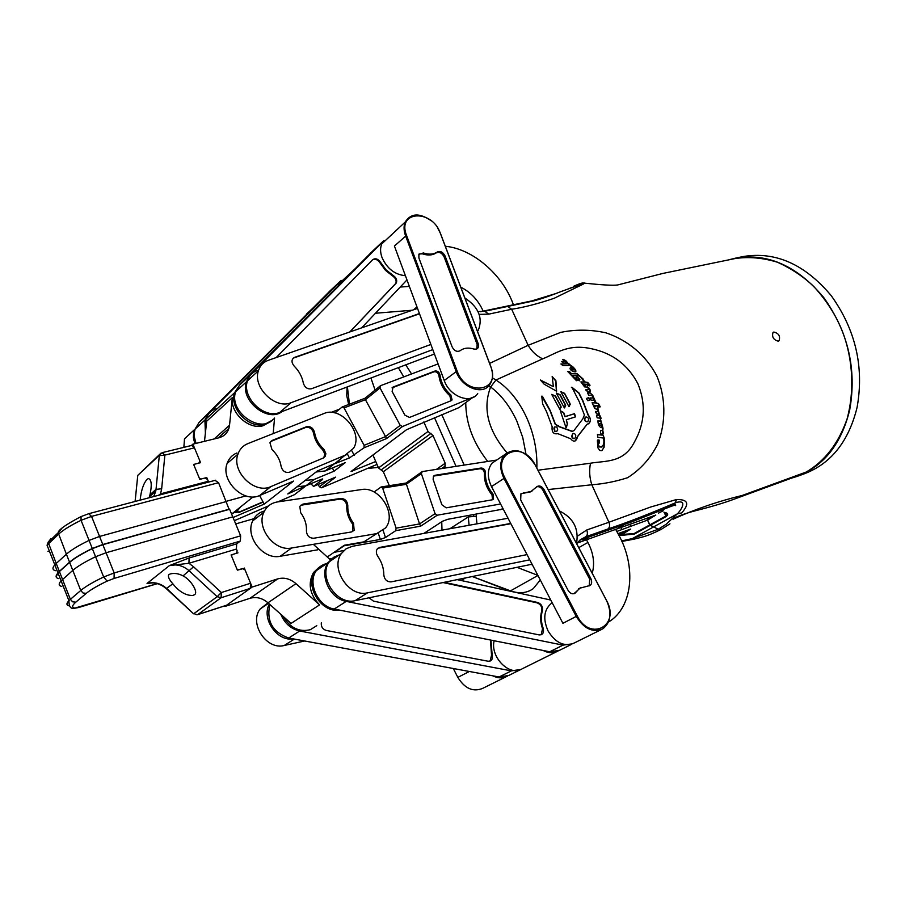 <?xml version="1.0" encoding="UTF-8"?>
<svg xmlns="http://www.w3.org/2000/svg" width="905" height="905" viewBox="0 0 905 905"><rect width="100%" height="100%" fill="white"/><g stroke="black" fill="none" stroke-linecap="round" stroke-linejoin="round"><path stroke-width="1.36" d="M473.937 515.907L472.987 514.764M621.667 540.919L632.482 538.532L634.269 539.109M441.991 530.149L441.742 521.766L441.991 530.149M510.013 591.157L472.308 576.53L510.522 590.863C519.21 593.929 526.789 593.182 533.26 588.646L540.274 579.969M623.998 534.289L634.054 533.588L649.722 524.923L646.679 518.305L650.175 525.364L634.495 534.029L623.715 535.149L623.998 534.289M608.499 622.029C632.708 607.73 636.634 566.745 618.5 534.584L619.371 534.425M631.781 523.588L625.389 525.85M623.715 535.149L620.23 535.16M664.27 512.354L664.632 512.388C668.06 513.135 668.58 514.504 666.204 516.506L650.175 525.364L653.636 526.891L632.482 538.532L658.218 529.255L653.636 526.891L658.218 529.255L666.125 524.278L677.359 513.836L653.636 526.891L649.722 524.923L665.752 516.065L667.076 514.379L666.657 513.169M621.893 541.439L634.077 539.154C644.236 536.439 646.057 536.801 661.385 529.278L658.195 529.244L661.476 529.21M796.389 476.335L806.219 472.037C824.885 461.086 838.516 443.371 847.114 418.891C856.175 384.659 850.587 352.328 842.363 331.298C836.05 315.37 826.503 300.415 813.697 286.41C803.55 276.704 791.502 268.649 777.553 262.258C762.825 257.755 748.616 256.522 734.928 258.581L662.924 273.423L617.47 285.007C612.877 285.595 601.893 284.973 584.506 283.163M370.914 377.996L375.089 390.089L370.914 377.996M558.815 426.628L558.351 425.61M778.255 341.185L779.047 340.766C780.495 336.174 778.753 333.255 773.82 332.033L773.006 332.463C771.739 336.977 773.492 339.884 778.255 341.185M526.054 454.468L522.751 437.477L516.868 421.164C510.058 406.379 501.302 394.987 490.623 386.989C482.478 408.359 487.897 430.237 506.879 452.636M537.966 470.215L590.513 463.213C605.513 460.555 623.556 463.36 634.473 441.957C644.937 423.099 646.057 403.653 637.833 383.618C627.832 364.647 612.244 352.995 591.067 348.651C568.046 343.64 556.281 353.436 542.751 358.821L495.951 380.01L490.623 386.989L488.146 386.48M540.376 379.998L553.385 386.65L552.163 376.525L555.908 380.7L556.609 391.231L544.154 384.184L540.376 379.998M565.501 362.792L569.132 363.968L570.75 365.507C573.781 366.661 579.392 373.765 572.899 371.333L572.537 371.107C567.955 368.991 570.953 365.53 572.005 369.297C574.404 369.964 573.793 368.708 570.173 365.518L562.876 365.586L560.93 363.98L566.915 363.867L563.973 362.939C562.005 362.294 561.507 361.74 562.48 361.265L565.025 361.208L562.661 359.466L563.973 359.704C566.247 360.812 567.243 361.819 566.983 362.747L565.501 362.792M590.049 385.213L587.526 385.654L587.515 387.046L588.488 387.498C590.105 389.218 590.626 390.621 590.037 391.695L588.691 391.616L592.899 395.44L588.691 395.18L587.549 392.94L589.551 393.064L585.886 390.179L588.838 389.489L587.469 387.114L584.562 386.865L580.897 381.91L584.257 382.034L582.594 379.648L585.264 382.046L587.707 382.442L590.049 385.213M577.3 379.138L575.953 377.17L577.718 376.65L579.901 379.681L576.474 380.7L567.695 371.469L569.63 371.706L571.349 373.595L577.096 373.697L583.284 379.184L582.164 379.037L579.517 375.62L572.956 375.473C574.607 378.437 576.462 379.772 578.544 379.467L577.3 379.138M546.518 411.651L542.649 403.947L541.756 396.254L542.367 396.232L550.217 410.519L555.41 424.128L558.951 426.447L572.198 431.266L573.815 430.746L582.797 418.913L584.404 415.01L579.211 401.616L571.881 387.216L578.962 392.94L582.797 400.519L588.397 415.203C591.553 419.456 591.123 422.488 587.096 424.298L577.718 436.436C576.1 441.81 573.736 442.579 570.648 438.733L557.808 433.676C553.509 434.434 551.62 432.092 552.129 426.64L546.518 411.651M559.007 407.816L551.711 394.388L555.546 396.062L560.862 406.04L561.157 407.16L559.844 409.32L559.007 407.816M563.555 406.424L556.27 393.019L560.093 394.693L565.399 404.648L565.704 405.768L564.381 407.929L563.555 406.424M568.08 405.033L560.806 391.661L564.618 393.336L569.924 403.268L570.218 404.377L568.906 406.526L568.08 405.033M586.802 399.286L586.745 398.336L588.488 397.714L589.574 400.112L587.843 400.734L586.802 399.286M590.162 398.257L593.126 397.974L591.915 395.394L592.911 395.847L596.203 402.974L598.443 403.494L600.173 406.684L597.719 407.126L599.065 413.981L597.798 413.856L599.981 415.712L601.124 418.257L597.187 417.861L596.486 415.316L598.363 415.508L595.388 412.171L598.296 411.47L597.413 408.755L596.406 409.218L594.709 408.393L592.096 402.691L595.252 402.929L594.155 400.304L590.988 400.067L590.162 398.257M597.368 440.644C599.167 439.23 599.834 440 599.359 442.964L598.137 444.038L599.37 446.753C603.25 446.98 604.631 444.084 603.488 438.065L597.753 437.262L597.447 434.479L602.142 435.113L600.569 433.257L600.671 430.418L602.673 430.678L602.21 427.692C599.517 427.533 598.081 425.226 597.922 420.791L600.92 421.153L600.207 418.178L603.001 428.156L602.549 434.061L604.348 438.201L604.121 447.319L601.701 450.679L599.891 450.509L597.945 447.907L597.368 440.644M565.184 416.572L574.517 413.664L575.603 416.843L566.27 419.773L567.514 423.879L565.953 427.499L560.274 410.678L563.713 412.623L565.184 416.572M564.754 407.759L565.184 404.795L559.878 394.84L556.326 393.098M560.218 409.162L560.648 406.187L555.331 396.22L551.767 394.467M569.279 406.368L569.709 403.415L564.403 393.483L560.862 391.729M592.843 397.962L590.015 397.917M599.879 407.193L598.228 403.641L595.976 403.121L592.006 395.587M573.702 430.757L571.971 431.425L558.736 426.594L555.195 424.275L550.002 410.666L541.756 396.152M588.555 423.879C591.022 421.187 590.897 418.336 588.182 415.35L582.582 400.666L578.748 393.087L571.394 387.272M572.989 433.676L572.616 433.948C571.247 436.583 571.745 438.178 574.098 438.71M574.324 438.563C571.971 438.02 571.485 436.425 572.842 433.8L573.487 433.416C575.897 433.959 576.394 435.543 574.958 438.178L574.324 438.563M585.388 417.296L585.173 417.443C584.053 419.943 584.709 421.425 587.107 421.866M587.334 421.719C584.924 421.266 584.279 419.796 585.399 417.296L586.01 416.922C588.476 417.363 589.121 418.834 587.945 421.357L587.334 421.719M456.041 466.335L434.479 417.612L456.041 466.335M575.309 440.893L577.481 436.595L586.87 424.456M554.618 426.945L554.742 431.436L556.711 431.436M582.933 379.15L576.87 373.856L571.112 373.754L569.63 371.706M579.245 380.858L579.675 379.84L577.503 376.808L576.157 376.729M578.329 379.942C575.987 379.693 574.121 378.256 572.729 375.632L573.091 375.643M569.392 371.876L567.899 371.684M589.574 385.835L587.492 382.589L585.264 382.046M585.049 382.193L583.782 380.473M587.39 387.204L587.628 386.016M583.929 382.023L581.01 382.068M588.522 389.467L585.84 389.557M589.053 393.03L587.639 393.098M591.983 395.542L592.56 395.576M592.605 395.428L588.985 391.786M590.399 391.661L587.537 387.227M586.531 384.218L588.646 384.342L586.531 384.218M583.42 384.173L583.883 385.394L585.886 385.247M575.818 371.876C575.331 369.478 573.566 367.419 570.512 365.677L570.908 365.563M570.863 365.507L565.998 362.95M567.39 362.713L562.955 359.681M564.55 361.219L561.7 361.514M566.168 363.878L561.134 364.149M574.042 369.998L571.779 369.466M594.958 402.906L592.164 402.849M598.024 411.447L595.467 411.458M597.922 415.463L596.542 415.486M600.241 418.336L600.807 418.404M600.852 418.234L598.024 414.049M599.415 413.958L597.447 408.868M597.334 408.845L597.719 407.126M597.04 405.451L597.719 406.119L599.019 405.644L597.04 405.451M594.325 406.707L595.829 406.775L596.056 405.451L593.793 405.293L594.325 406.707M602.673 430.678L600.671 430.418M601.938 447.081L599.11 446.923L598.137 444.174M598.522 443.959L599.099 443.122L597.9 439.875M602.051 450.52L603.861 447.489L604.099 438.292M604.088 438.156L602.515 433.506M603.397 433.359L602.221 427.794M602.13 427.76L600.253 418.37M600.649 421.119L597.967 420.972M602.142 435.113L597.47 434.672M599.461 423.687L599.517 425.282L601.214 425.18M553.385 386.65L540.839 380.485M556.394 391.096L555.681 380.858L552.242 377.023M566.451 427.307L567.299 424.026L566.292 419.841M575.354 416.922L574.29 413.8L564.969 416.719L563.498 412.771L560.319 410.757M492.365 377.815L495.951 380.01C508.531 388.121 518.791 400.689 526.71 417.737C533.995 434.174 537.378 450.962 536.846 468.089M542.751 358.821C536.925 356.287 532.05 351.785 528.135 345.314L560.602 332.406C575.512 329.307 590.603 329.454 605.886 332.825C627.821 340.144 645.989 355.258 656.838 376.005C665.82 397.453 666.182 421.719 657.788 443.982C650.503 458.394 640.412 469.638 627.516 477.738C615.638 481.551 603.737 483.892 591.813 484.763L548.159 489.571M489.605 363.403L528.135 345.314M590.513 463.213C589.065 470.385 589.494 477.569 591.813 484.763M670.888 505.318L675.458 502.773C687.743 498.881 681.94 509.21 677.359 513.836L681.737 512.897C689.78 503.7 688.004 499.266 676.431 499.56L675.458 502.773C649.1 514.074 626.577 522.819 607.889 528.995C609.732 527.57 610.083 525.33 608.929 522.253L650.627 507.026L676.431 499.56M449.932 528.712L468.304 516.913L468.326 515.601M469.073 525.262L468.304 516.913L476.2 516.303L476.958 523.848M537.932 575.467L510.522 590.863C519.21 593.929 526.789 593.182 533.26 588.646M607.889 528.995L585.693 536.812C587.537 535.387 587.877 533.113 586.712 530.002L608.929 522.253L591.836 484.797M528.124 345.28L511.676 309.261L507.66 306.444L484.729 311.263L478.044 311.591M476.211 514.187L476.2 516.303M574.698 285.799L573.374 286.41C579.03 283.819 582.39 282.711 583.465 283.05C586.089 282.609 584.098 283.887 577.503 286.896L575.535 286.308M577.503 286.896L554.188 298.265C538.566 303.605 524.391 307.281 511.676 309.261L488.757 314.137L479.198 314.386M672.981 519.255C694.644 509.379 717.823 501.404 742.507 495.363L806.219 472.037M576.089 285.731L581.757 283.503M569.765 288.265L572.514 287.304M580.637 284.408L574.098 286.772M556.654 426.945C558.408 430.033 557.842 431.47 554.946 431.278C553.181 428.189 553.747 426.753 556.654 426.945M584.098 385.247L583.306 384.014L585.818 384.229L585.693 385.27L584.098 385.247M599.427 423.517L601.474 423.744L601.056 425.192L599.755 425.135L599.427 423.517M372.917 454.989L378.528 467.93L428.02 431.481L423.823 421.968M436.448 469.367L445.203 463.247L432.963 435.509L383.313 471.754L378.528 467.93M428.02 431.481L432.963 435.509M383.313 471.754L389.365 485.68M445.203 463.247L444.762 468.089M792.656 477.829L797.192 476.369C823.867 466.098 841.367 443.925 849.716 409.863C856.877 369.308 848.189 331.841 823.663 297.462C797.192 265.878 767.757 252.778 735.369 258.185L730.505 259.373M797.192 476.369L804.522 473.711C831.186 463.451 848.709 441.357 857.08 407.431C864.275 367.068 855.644 329.782 831.175 295.596C804.771 264.181 775.381 251.171 742.994 256.579L735.369 258.185M371.853 251.828L370.258 253.423M345.778 277.45L338.979 283.797L338.323 285.595M375.451 313.254L412.341 310.223M400.225 287.055L409.377 286.41M460.781 287.145C470.883 292.338 478.36 300.336 483.18 311.139M513.418 304.781L513.214 304.216C502.58 274.566 472.704 248.785 445.317 246.273M367.385 468.485L378.301 467.387M330.008 290.89L328.481 292.428M313.051 307.938L306.048 314.963M307.723 312.949L311.139 309.759M405.406 275.686C394.852 274.701 387.046 268.627 381.989 257.45C380.19 252.371 380.123 247.857 381.763 243.898L388.607 237.517M437.568 227.822L440.497 233.524L490.861 366.706C493.372 373.788 493.01 379.761 489.775 384.636C482.772 395.723 461.539 387.544 456.097 371.378L405.553 235.775C403.698 230.605 403.585 226.024 405.214 222.03C410.915 213.037 419.649 212.664 431.402 220.922M457.104 370.982C466.086 396.956 501.257 391.65 490.702 366.468L440.316 233.207C432.115 208.931 396.65 210.661 406.526 235.379L457.104 370.982L444.242 380.496C449.604 396.526 470.702 404.558 477.727 393.528M406.526 235.379L394.41 246.024L444.242 380.496M452.093 346.819C454.265 350.869 456.901 352.181 460 350.778C463.824 347.927 468.462 347.362 473.926 349.047C477.704 349.59 479.13 347.792 478.191 343.651L445.113 256.024C443.009 252.099 440.418 250.742 437.353 251.941C433.552 254.475 428.891 254.814 423.382 252.959L418.879 254.396L418.913 258.004L452.093 346.819M476.777 348.979L477.161 344.454L444.117 256.884C442.025 252.97 439.434 251.613 436.368 252.812C432.567 255.346 427.907 255.685 422.397 253.841L419.139 253.932M436.368 252.812L437.353 251.941M444.117 256.884L445.113 256.024M477.161 344.454L478.191 343.651M331.162 412.386L339.533 409.139M194.813 443.676L193.376 437.647L193.647 431.798L198.987 422.556M183.862 447.342L184.507 438.823L194.111 429.977M430.882 344.432L311.433 388.765C307.485 389.388 304.793 387.521 303.345 383.154C302.146 376.763 299.069 371.061 294.125 366.039C291.184 362.226 291.32 359.342 294.532 357.385L419.434 313.537M292.994 358.403L294.532 357.385M293.967 357.894L419.524 313.786M257.292 370.45C252.359 372.272 249.079 375.745 247.438 380.881C241.511 397.34 264.226 419.366 279.769 412.409L434.434 354.025M417.533 308.413L268.276 360.326C263.321 362.136 260.018 365.631 258.389 370.801C252.472 387.363 275.414 409.671 291.025 402.714L432.794 349.613M477.478 331.309L478.349 330.121C483.066 317.87 478.575 307.157 464.887 298.005M205.39 433.122L204.915 420.033L208.829 413.461L341.23 280.414M196.023 443.382L194.383 437.104L194.439 431.979L195.084 429.083L198.998 422.545L330.834 290.098M276.172 357.577L372.736 259.645C375.473 257.936 378.098 258.875 380.632 262.45L386.05 269.86L393.189 275.471C396.186 277.597 397.261 280.064 396.401 282.846L349.93 331.92M372.521 259.871C375.27 258.581 377.781 259.611 380.077 262.959L385.496 270.369L392.634 275.98C395.621 278.107 396.695 280.561 395.836 283.344L349.794 331.965M361.672 327.836L406.967 279.917M372.736 250.979L239.587 385.044L235.662 391.729C228.433 411.56 260.617 434.536 273.457 418.992M383.969 240.515L250.289 375.156L246.352 381.876C239.701 400.248 267.756 423.235 282.202 411.492M365.416 399.705L364.964 398.268L380.519 385.7L380.021 387.928L365.416 399.705L344.036 407.895L364.104 445.328L385.304 436.685L400.202 425.361L402.521 426.504L386.627 438.54L365.416 399.705M386.627 438.54L364.048 447.783L364.104 445.328M364.048 447.783L349.454 457.93L330.563 465.362M316.071 472.003L325.178 470.951L345.224 462.67L334.081 471.177L314.114 479.469L305.053 480.544M334.895 412.929L342.181 406.978L364.964 398.268M344.036 407.895L342.181 406.978M400.202 425.361L380.021 387.928M450.837 394.919C444.581 389.286 440.961 382.634 439.977 374.953C439.174 372.012 437.522 370.711 435 371.027L393.087 387.035L392.114 391.48L404.92 415.18L409.524 417.454L451.131 400.7L452.093 399.931L450.837 394.919L449.819 395.689C443.563 390.066 439.954 383.415 438.97 375.733C438.178 372.803 436.515 371.491 434.004 371.808L392.046 387.849M451.041 400.745L449.819 395.689M392.103 387.826L393.087 387.035M402.521 426.504L474.435 396.65M438.099 363.912L380.519 385.7M375.745 461.505L351.061 471.482L406.526 429.717L458.971 407.612L463.835 404.026M332.373 467.976L334.081 471.177M296.953 486.833L305.969 485.747L322.395 478.926M310.868 483.711L313.537 486.392L322.655 479.424M313.537 486.392L335.698 477.105L321.58 487.795L319.375 486.777L327.678 480.465M318.141 484.458L319.375 486.777M321.58 487.795L377.012 464.423M236.035 511.936L239.587 511.879L263.004 501.823M239.587 511.879L235.006 512.547M238.728 512.558L263.14 502.071M307.757 485.001L287.779 493.949L317.429 470.939L334.929 463.507L340.857 458.937M277.835 501.879L294.419 494.707L300.268 490.193M301.75 487.931L302.304 486.777M236.906 452.964C232.144 454.944 228.875 458.439 227.11 463.462C220.3 480.702 243.671 503.474 259.769 495.454L293.582 481.075L264.226 504.096L259.611 495.521M270.686 441.493L305.539 427.522C309.521 426.821 312.202 428.687 313.583 433.133C314.612 439.468 317.621 445 322.599 449.728L323.979 449.4L325.857 453.62L325.37 456.165L323.436 457.964L289.419 472.229C285.301 473.032 282.541 471.143 281.15 466.55C280.143 460.034 277.077 454.367 271.964 449.547L269.939 442.726L272.213 440.407L306.478 426.741C310.472 426.04 313.153 427.918 314.521 432.364C315.562 438.699 318.571 444.231 323.549 448.971M323.809 457.783L324.838 453.824L322.599 449.728M346.423 454.649L270.912 486.585C254.735 494.616 231.137 471.562 237.936 454.197C239.701 449.14 242.981 445.633 247.766 443.654L324.013 413.506C340.733 405.791 363.572 432.737 353.561 448.269L334.929 463.507M264.226 504.096L233.038 517.524M234.35 520.692L268.536 505.906M239.554 385.089L234.599 392.702C229.044 408.098 248.954 429.094 264.543 424.4L271.772 420.52M217.72 408.246L217.664 408.257C211.781 409.75 207.867 413.37 205.91 419.117L205.729 429.999M214.146 438.959L229.531 425.226L232.325 397.668C230.108 412.906 248.773 429.977 262.925 425.791L270.403 421.673M231.533 513.893L237.065 511.178L240.651 506.857M226.295 501.302L245.866 495.917M229.531 425.226L228.886 428.416C227.212 433.325 223.84 436.459 218.761 437.839L192.912 444.14L200.593 462.67L193.636 464.435L199.813 479.356L206.759 477.546L208.636 482.06M206.759 477.546L206.148 478.066M192.912 444.14L191.419 445.498M273.186 433.597L274.543 418.065M232.325 397.668L206.691 421.187L204.496 441.312M140.139 500.137C141.169 490.352 143.476 483.428 147.051 479.367L148.397 478.553C151.52 479.492 152.051 484.888 149.992 494.73L149.359 496.811L155.784 491.076L156.033 489.334L161.667 488.802L160.547 493.847L208.308 481.268L208.693 482.048M229.135 509.413L218.558 482.693L91.541 516.404L81.054 520.307C70.533 525.42 63.011 530.07 58.497 534.255L47.06 545.206L54.82 564.878L56.234 563.464L48.169 542.265L50.804 538.769M229.531 509.085L102.785 544.493L99.561 536.45L226.397 501.528L99.561 536.45L89.063 540.409C78.52 545.511 70.963 550.104 66.393 554.199L56.234 563.464L66.393 554.199L58.192 532.751L61.925 528.26M56.178 576.971L57.92 572.774L54.82 564.878C52.105 567.967 52.354 569.901 55.578 570.693C52.354 569.901 52.105 567.967 54.82 564.878L56.234 563.464L59.345 571.372L69.561 562.197L66.393 554.199C70.963 550.104 78.52 545.511 89.063 540.409L81.054 520.307L81.054 516.551M215.209 480.465L218.558 482.693M160.932 494.65L160.547 493.847L158.669 495.25M208.308 481.268L207.539 479.412L205.028 477.998L200.865 479.084L199.349 478.236L194.1 465.555L194.688 464.163L198.862 463.111L199.824 460.815L194.451 447.839L164.868 455.113L161.667 488.802M149.992 494.73L156.033 489.334L159.303 455.668L164.868 455.113L162.153 452.658L191.713 445.43L194.451 447.839M162.153 452.658L139.642 473.632M135.128 501.461L137.617 476.799M102.785 544.493L92.287 548.475C81.722 553.577 74.142 558.147 69.561 562.197M57.92 572.774L59.345 571.372M215.695 480.204L88.747 513.689L91.541 516.404L99.561 536.45L89.063 540.409L92.287 548.475M556.711 651.691L522.219 668.784C509.843 676.985 490.001 657.268 494.13 640.74M558.068 651.023C553.509 653.455 548.498 653.263 543.023 650.435M578.736 547.649L587.922 542.446C593.499 553.181 594.936 563.453 592.232 573.284M615.626 529.312L618.5 534.584M587.922 542.446L586.406 539.663M601.203 629.642L574.143 643.048C564.324 647.052 555.625 643.014 548.068 630.943C542.819 619.02 543.894 609.857 551.269 603.454L552.231 602.854M497.546 459.469L492.015 463.19C487.286 469.469 487.116 477.263 491.506 486.596L503.983 478.428C499.526 469.016 499.673 461.154 504.39 454.853C514.934 446.98 525.217 450.385 535.251 465.057L606.486 600.366C612.119 613.07 610.841 622.595 602.662 628.918C592.786 632.934 583.974 628.771 576.236 616.441L503.983 478.428L504.945 477.919L577.22 615.92C590.298 642.301 620.706 625.378 606.463 600.388L535.172 465C522.954 439.762 491.03 452.692 504.945 477.919M491.506 486.596L562.91 623.296L577.22 615.92M536.179 487.286L530.545 491.868L520.941 493.734L520.68 499.911L568.046 590.286C570.105 593.522 572.413 594.517 574.958 593.295L579.698 588.25L588.069 585.999C591.565 585.445 592.492 582.967 590.863 578.589L544.007 489.537C541.337 485.725 538.724 484.978 536.179 487.286M531.914 491.2L520.997 493.678M589.234 585.886L589.709 579.211L542.898 490.227L544.007 489.537M589.709 579.211L590.863 578.589M574.042 593.725L580.365 587.82M542.898 490.227C541.145 487.376 539.041 486.234 536.586 486.8M492.795 675.82C498.044 678.411 502.897 678.512 507.354 676.159M453.292 668.512L457.84 677.393C464.853 688.648 473.157 692.291 482.784 688.32L506.019 676.804M377.883 548.249L510.884 523.69M527.038 554.618L391.039 581.881C386.888 581.892 384.489 579.573 383.822 574.913C383.81 568.238 381.752 561.971 377.645 556.111L376.435 553.464L376.39 550.749L377.215 548.95L379.693 547.423L510.748 523.429M339.658 554.697L333.821 557.197L329.33 561.745C317.87 576.779 336.965 605.547 355.167 600.649L532.05 564.222M508.033 518.248L352.384 546.292L346.163 548.758L341.4 553.498C329.918 568.634 349.228 597.719 367.521 592.843L529.753 559.833M576.53 543.475C579.064 528.69 573.351 517.841 559.403 510.929M304.68 640.989L284.238 645.48C266.624 650.435 248.796 623.522 260.097 609.054L268.004 602.832M293.469 638.919C277.134 641.826 261.104 618.635 269.351 604.042M443.031 582.549L537.072 602.843C540.76 604.348 542.31 607.097 541.733 611.101C540.07 616.543 540.342 622.414 542.525 628.715L541.213 634.767M444.253 582.3L537.74 602.492C541.416 603.986 542.966 606.746 542.389 610.751C540.738 616.192 540.998 622.063 543.192 628.375C544.154 632.753 542.808 634.937 539.165 634.914L373.437 601.124L369.093 597.786M542.525 628.715L543.192 628.375M327.61 563.396C322.87 564.234 319.126 566.643 316.365 570.602C307.134 582.899 318.062 606.542 334.216 609.042L549.72 651.77L559.46 650.333L571.349 644.439M333.21 557.638L328.142 562.559C318.888 574.924 329.974 598.827 346.242 601.384L563.023 645.141L572.752 643.749M550.76 600.038L457.183 579.641M520.907 669.44L511.37 670.865L299.702 631.011C290.901 628.941 284.6 623.353 280.788 614.257M519.561 670.096L508.678 675.492L499.085 676.985L288.684 638.025C272.473 632.12 266.206 620.943 269.882 604.506M490.125 661.069L491.528 655.175L490.465 640.016M321.309 622.787C320.97 626.667 322.621 629.213 326.252 630.446L488.089 661.227C491.664 661.216 493.021 659.089 492.139 654.858L490.974 640.118M492.297 499.798L446.176 507.829L441.855 504.73L433.122 479.379L433.438 476.177L434.954 475.283L481.109 468.021C483.756 468.202 485.227 469.774 485.51 472.761C485.103 480.351 487.625 487.478 493.055 494.153L493.53 499.141L492.297 499.798M433.495 476.109L480.057 468.733C482.704 468.903 484.175 470.487 484.458 473.462C484.051 481.053 486.562 488.18 491.992 494.843L492.535 499.741M332.101 558.385L329.375 558.905M503.237 509.051L447.692 519.312L442.602 521.212L423.902 533.407M343.357 545.93L380.36 539.437L378.256 533.147M383.12 530.443L385.485 537.525L380.36 539.437M385.485 537.525L395.711 530.669L396.107 528.158L419.547 523.938L435.079 513.644L437.251 515.205L420.689 526.144L419.547 523.938L406.04 483.032L422.284 471.562L421.357 473.609L406.096 484.356L382.645 488.1L381.05 487.003L374.082 492.003M382.645 488.1L396.107 528.158M435.079 513.644L421.357 473.609M381.05 487.003L406.04 483.032M422.284 471.562L495.827 460.193M500.589 503.983L437.251 515.205M420.689 526.144L395.711 530.669M343.945 550.489L334.76 552.197L343.448 546.224M352.633 531.597L352.531 524.052C348.436 518.441 346.525 512.502 346.807 506.234L347.792 505.522C347.328 500.974 344.986 498.61 340.766 498.429L302.926 504.096L299.804 506.325L300.709 512.762C304.883 518.475 306.795 524.549 306.422 531.02C306.863 535.715 309.272 538.124 313.65 538.249L351.502 531.948L354.16 530.273L353.527 523.361C349.421 517.739 347.509 511.8 347.792 505.522M300.539 505.295L339.794 499.141C344.002 499.334 346.344 501.698 346.807 506.234M375.79 533.769L291.659 548C274.611 551.835 255.979 527.909 263.864 512.253C266.59 506.449 271.093 503.01 277.382 501.947L361.468 489.56C379.319 485.94 397.148 514.3 385.553 527.92L363.855 541.88L344.364 545.24L327.282 557.005M264.475 510.997C259.034 512.422 255.097 515.737 252.687 520.929C244.803 536.484 263.242 560.138 280.199 556.27L291.659 548M317.802 549.799L280.199 556.27M316.773 625.649L310.415 629.665C299.238 632.369 290.143 627.923 283.118 616.339M339.273 610.038C321.343 613.341 304.204 585.784 315.2 571.406L320.246 566.519M267.971 602.809C262.303 598.024 256.307 596.531 250.006 598.296L224.847 606.474L252.156 587.062L277.677 578.895C284.08 577.141 290.177 578.725 295.98 583.646L267.971 602.809L291.048 623.421L319.578 604.891C309.668 594.359 307.632 583.589 313.458 572.594L318.798 567.526M235.696 523.927L256.534 517.943M237.981 552.853L231.08 554.923L237.382 570.161L243.547 568.555M244.271 568.023L252.156 587.062M313.334 544.335L330.404 559.844M319.578 604.891L295.98 583.646M183.059 575.885C191.294 579.947 198.987 593.194 194.156 594.868L192.98 595.456C186 595.728 179.28 591.847 172.832 583.816C169.111 579.619 167.753 576.576 168.749 574.664L170.276 573.94C174.303 572.888 178.568 573.532 183.059 575.885L193.568 566.779L221.34 592.537L250.583 583.25L250.289 588.386L221.092 597.741L221.34 592.537L217.166 596.712L221.092 597.741L197.799 614.574L225.978 605.422M236.409 549.064L188.93 563.272L169.359 565.625L189.122 557.989L236.68 543.871L236.409 549.064L237.189 550.953L236.262 553.362L232.121 554.618L231.556 556.066L236.906 569.007L238.411 569.833L242.551 568.555L245.051 569.924L250.583 583.25M193.568 566.779L188.93 563.272L189.122 557.989M102.853 544.686L92.355 548.656L103.656 576.994L114.166 572.956L106.077 552.74L95.579 556.733L106.077 552.74L232.755 516.846L229.61 509.277L102.853 544.686L106.077 552.74L232.755 516.846L240.64 535.828L240.368 541.054L236.68 543.871M58.712 578.634C55.499 577.899 55.262 575.999 57.999 572.944L61.11 580.852C58.361 583.872 58.576 585.727 61.778 586.417C58.576 585.727 58.361 583.872 61.11 580.852L72.796 570.388C77.411 566.383 85.002 561.835 95.579 556.733C85.002 561.835 77.411 566.383 72.796 570.388L80.749 590.49C85.409 586.576 93.045 582.085 103.656 576.994L107.084 581.134C97.457 585.739 90.511 589.811 86.258 593.352L75.816 602.153C71.948 605.502 71.642 607.493 74.9 608.103L157.221 583.612M152.685 582.888L147.051 583.431L151.927 582.865M196.838 614.733L193.93 613.59L217.166 596.712L189.383 570.976C183.206 565.602 176.532 563.815 169.359 565.625L147.051 583.431C154.122 581.598 160.683 583.306 166.735 588.544L193.399 613.624M226.612 605.207L250.289 588.386M69.696 605.954L69.459 605.931C66.303 605.355 66.122 603.601 68.927 600.682L61.11 580.852L72.796 570.388L69.628 562.378L59.425 571.553L70.375 599.336L80.749 590.49L83.022 592.99L86.258 593.352M57.999 572.944L59.425 571.553M92.355 548.656C81.789 553.758 74.221 558.328 69.628 562.378M658.501 513.101L663.252 510.805L658.501 513.101M583.001 540.149L587.831 537.83L583.001 540.149M581.677 539.414L586.44 536.948L587.639 537.389M618.353 527.638L623.138 525.341L618.353 527.638M617.086 526.914L621.814 524.481L622.945 524.923M618.59 534.742L627.222 530.319M622.606 532.898L623.025 533.814L619.065 535.636M623.025 533.814L630.717 529.063L617.979 533.622M675.062 504.685C675.933 503.666 673.727 504.198 668.422 506.268L632.629 520.386L633.07 521.348L579.675 540.274M675.503 505.624C676.374 504.605 674.168 505.137 668.863 507.219L633.07 521.348M577.028 543.147L655.786 515.081L647.742 520.024L647.313 519.097L652.301 516.314M647.742 520.024L616.803 531.461M555.828 293.559L531.812 300.913L480.476 311.705M465.543 577.922L461.177 580.512M623.206 532.559L622.889 531.869M621.882 529.663L620.875 527.457M629.937 524.617L630.796 526.484M347.396 386.876L349.443 404.196M441.81 414.626L464.186 465.08M487.738 461.437C473.168 442.873 465.837 423.269 465.747 402.612M666.204 516.506L664.032 512.343M531.043 564.426L532.445 564.969M537.864 575.342L516.97 567.322M579.766 540.195L585.693 536.812L580.309 539.753L576.643 543.679M577.56 536.077L586.712 530.002M405.757 364.851L411.549 373.957M416.176 308.888L417.137 307.338L416.221 308.865M403.777 376.899L398.336 367.656M416.967 306.908L413.596 309.781M488.757 314.137L484.729 311.263M381.503 469.684L431.074 433.337M445.452 465.894L441.595 468.575M422.397 253.841L423.382 252.959M291.025 402.714L279.769 412.409M330.212 290.686L340.393 281.184M198.998 422.545L208.829 413.461M395.304 284.113L395.87 283.616M383.087 241.307L372.102 251.567M250.289 375.156L239.587 385.044M333.617 464.446L325.178 470.951M349.454 457.93L347.452 454.163M351.796 450.769L354.217 455.294M438.97 375.733L439.977 374.953M434.004 371.808L435 371.027M471.166 398.619L458.971 407.612M352.079 470.657L352.418 471.29M314.114 479.469L305.969 485.747M305.064 486.505L294.419 494.707M271.296 441.188L272.213 440.407M305.539 427.522L306.478 426.741M313.583 433.133L314.521 432.364M270.912 486.585L259.769 495.454M253.095 496.902L232.031 513.757M47.954 551.326L49.515 551.439M48.022 544.177L48.169 542.14M153.624 496.574L155.784 491.076L153.748 496.551M137.832 475.317L160.875 453.235M522.626 493.474L523.724 492.784M574.765 592.888L575.919 592.277M457.84 677.393L469.118 671.589M379.082 547.83L379.693 547.423M367.521 592.843L355.167 600.649M284.238 645.48L294.363 639.077M537.072 602.843L537.74 602.492M541.733 611.101L542.389 610.751M563.023 645.141L549.72 651.77M346.242 601.384L334.216 609.042M499.085 676.985L511.37 670.865M288.684 638.025L299.702 631.011M433.925 476.007L434.954 475.283M480.057 468.733L481.109 468.021M484.458 473.462L485.51 472.761M491.992 494.843L493.055 494.153M500.657 509.775L502.886 508.372M352.531 524.052L353.527 523.361M301.965 504.832L302.926 504.096M339.794 499.141L340.766 498.429M250.006 598.296L277.677 578.895M240.368 541.054L114.075 578.442L114.166 572.956L240.64 535.828M78.814 607.47L73.599 608.443C70.466 608.748 68.916 606.158 68.927 600.682L70.375 599.336L72.615 601.814L75.816 602.153M157.346 583.657L79.527 607.255M73.599 608.443L74.9 608.103M114.075 578.442L107.084 581.134M172.832 583.816L166.249 588.623M640.944 518.361L640.502 517.411M668.863 507.219L668.422 506.268M796.592 476.256L734.713 498.96C724.464 502.784 711.726 506.63 696.488 510.488C687.449 512.75 674.858 516.834 673.082 519.187M348.663 404.501L346.728 395.609L347.101 386.989M664.496 512.434C667.223 513.542 668.082 514.187 667.076 514.379L666.442 513.022M661.363 529.267L669.96 523.803M578.68 285.233L581.383 283.536C583.623 283.118 581.723 284.023 575.659 286.274L561.066 291.534C556.111 293.458 545.455 297.756 534.12 300.822L507.648 306.444M354.24 269.566L338.979 283.797M306.365 314.205L312.463 308.526M405.214 222.03L381.763 243.898M258.389 370.801L247.438 380.881M195.084 429.083L204.915 420.033M395.836 283.344L396.401 282.846M246.352 381.876L235.662 391.729M451.075 400.689L452.093 399.931M304.125 486.381L302.587 487.569M324.409 456.912L325.37 456.165M237.936 454.197L227.11 463.462M234.599 392.702L205.91 419.117M218.116 437.997L228.886 428.416M88.747 513.689L80.794 516.687C65.748 524.64 58.214 530.002 58.192 532.751L48.169 542.265L47.06 545.206M137.741 475.668L135.083 501.472M552.265 602.922L551.269 603.454M504.39 454.853L492.015 463.19M578.544 588.872L579.698 588.25M574.313 593.635L574.958 593.295M341.4 553.498L329.33 561.745M260.097 609.054L268.525 603.296M328.142 562.559L316.365 570.602M492.648 499.707L493.53 499.141M353.165 530.964L354.16 530.273M252.687 520.929L263.864 512.253M313.458 572.594L315.2 571.406M193.591 613.805L166.407 588.77C161.271 584.291 155.626 582.367 149.438 583.024L151.271 582.877M197.494 614.721L226.307 605.366"/></g></svg>
